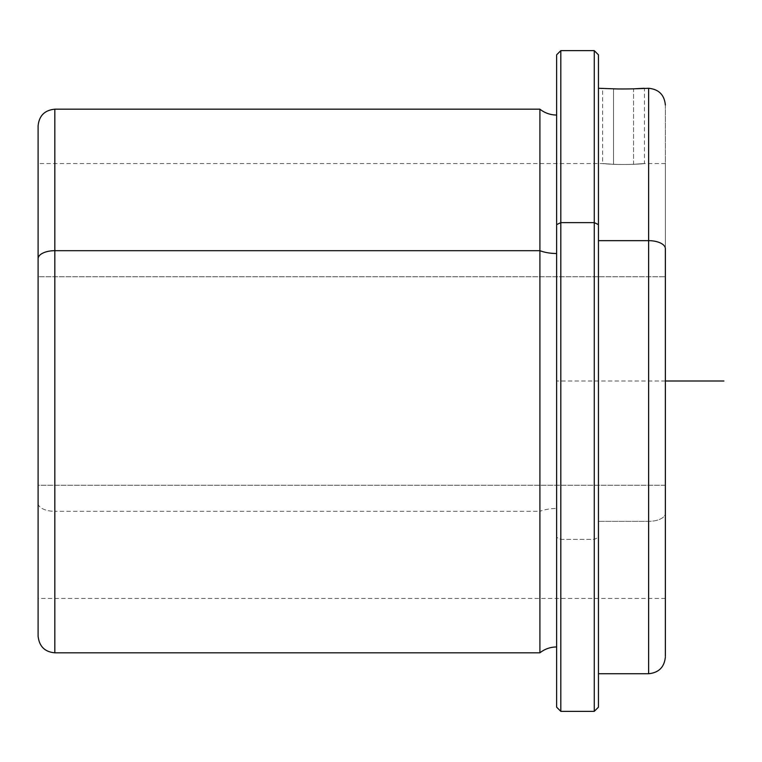 <?xml version="1.0" encoding="UTF-8"?>
<svg xmlns="http://www.w3.org/2000/svg" width="762" height="762" viewBox="0 0 762 762"><rect width="100%" height="100%" fill="white"/><g stroke="black" fill="none" stroke-linecap="round" stroke-linejoin="round"><path stroke-width="0.57" stroke-dasharray="3.81 2.86" d="M613.515 88.859L613.515 164.325C636.575 165.163 657.844 162.306 633.565 164.325C657.844 162.306 636.575 165.163 613.515 164.325C589.236 162.306 610.505 165.163 633.565 164.325L633.565 88.859L644.452 88.278L633.565 88.859C610.505 89.478 589.226 87.354 613.515 88.859C589.226 87.354 610.505 89.478 633.565 88.859L633.565 164.325C610.505 165.163 589.236 162.306 613.515 164.325L613.515 88.859L602.628 88.278L602.628 163.554L613.515 164.325L602.628 163.554L38.1 163.554L38.1 276.749L665.359 276.749L665.359 163.554L665.359 485.251L38.1 485.251L38.1 163.554M633.565 164.325L644.442 163.554L633.565 164.325M38.1 125.92L38.1 258.709M598.446 88.278L598.446 521.341L648.633 521.341L648.633 88.278L648.633 521.341A16.726 8.02 180 0 0 665.359 513.321L665.359 276.749L38.1 276.749L38.1 598.446L38.1 163.84L38.1 485.251L665.359 485.251L665.359 166.802L665.359 513.321A16.726 8.02 0 0 1 648.633 521.341L598.446 521.341L598.446 88.668L598.446 673.722L598.446 88.278L598.446 537.372L594.265 539.382L560.813 539.382L556.631 537.372L556.631 115.043L556.631 646.957L556.631 115.043M38.1 503.291A16.726 8.02 180 0 0 54.826 511.312L54.826 109.185L54.826 511.312A16.726 8.02 0 0 1 38.1 503.291M54.826 652.815L54.826 511.312L539.906 511.312L539.906 109.185L539.906 511.312L54.826 511.312L54.826 652.815M539.906 652.815L539.906 511.312A26.822 12.859 0 0 1 556.631 508.502A26.822 12.859 180 0 0 539.906 511.312L539.906 652.815M556.631 646.957L556.631 707.174M556.631 508.502L556.631 115.395L556.631 508.502M560.813 711.356L560.813 50.644L560.813 711.356M556.631 54.826L556.631 537.372L560.813 539.382L594.265 539.382L594.265 50.644L594.265 711.356L594.265 539.382L598.446 537.372L598.446 54.826M598.446 707.174L598.446 673.722M665.359 513.321L665.359 105.366L665.359 513.321M618.82 88.992L636.994 88.716M665.359 381L556.631 381L556.631 548.269M665.359 163.554L644.442 163.554L644.452 88.278M665.359 248.679L665.359 105.004M665.359 598.446L38.1 598.446"/><path stroke-width="1.14" d="M38.1 258.709L38.1 125.92C39.091 115.757 44.663 110.176 54.826 109.185L54.826 250.688A16.726 8.02 180 0 0 38.1 258.709A16.726 8.02 0 0 1 54.826 250.688L54.826 652.815L54.826 109.185L539.906 109.185L539.906 250.688L54.826 250.688L539.906 250.688L539.906 652.815L539.906 109.185C544.82 113.033 550.393 114.986 556.631 115.043L556.631 646.957C550.393 647.014 544.82 648.967 539.906 652.815L54.826 652.815C44.758 651.91 39.186 646.338 38.1 636.079L38.1 258.709M556.631 253.498A26.822 12.859 0 0 1 539.906 250.688A26.822 12.859 180 0 0 556.631 253.498M560.813 222.618L560.813 711.356L560.813 222.618L556.631 224.628L560.813 222.618L594.265 222.618L594.265 711.356L594.265 222.618L560.813 222.618L560.813 50.644L560.813 222.618M556.631 707.174L556.631 54.826L560.813 50.644L594.265 50.644L594.265 222.618L598.446 224.628L598.446 707.174L594.265 711.356L560.813 711.356L556.631 707.174M594.265 222.618L594.265 50.644L598.446 54.826L598.446 224.628L594.265 222.618M665.359 656.996C664.359 667.15 658.787 672.732 648.633 673.722L648.633 240.659L598.446 240.659L648.633 240.659L648.633 673.722L598.446 673.722L598.446 706.003L598.446 88.278L618.82 88.992M648.633 240.659A16.726 8.02 0 0 1 665.359 248.679L665.359 656.168L665.359 248.679A16.726 8.02 180 0 0 648.633 240.659L648.633 88.278L648.633 240.659M636.994 88.716L648.633 88.278C658.787 89.268 664.369 94.85 665.359 105.004M633.565 88.859C657.854 87.354 636.565 89.478 613.515 88.859M665.359 381L723.9 381"/></g></svg>
